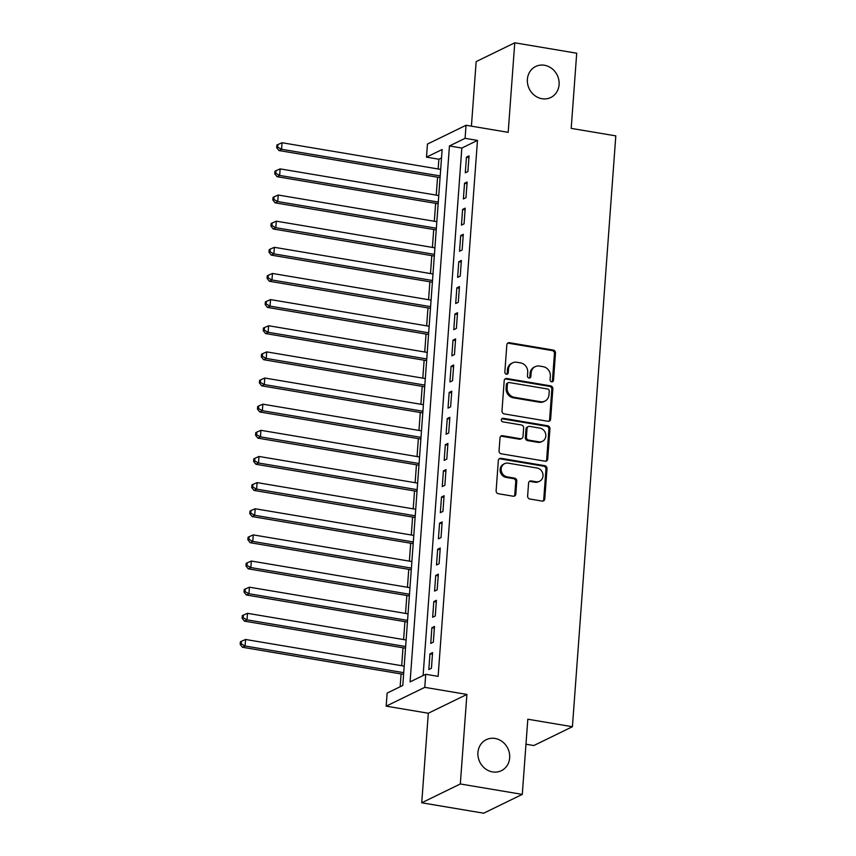 <?xml version="1.0" encoding="UTF-8"?>
<svg xmlns="http://www.w3.org/2000/svg" width="856" height="856" viewBox="0 0 856 856"><rect width="100%" height="100%" fill="white"/><g stroke="black" fill="none" stroke-linecap="round" stroke-linejoin="round"><path stroke-width="1.28" d="M551.649 381.819A1.851 1.669 64 0 0 553.49 380.31L555.49 353.046A2.643 2.386 64 0 0 553.244 350.061L509.459 342.71A2.643 2.386 64 0 0 506.838 344.861L504.837 372.125A1.851 1.669 64 0 0 507.351 374.083A1.851 1.669 64 0 0 508.239 372.702L508.496 369.171A8.464 7.64 64 0 1 512.573 362.869A8.464 7.64 64 0 1 516.885 362.27L520.534 362.88A8.464 7.64 64 0 1 527.713 372.403L527.457 375.934A1.851 1.669 64 0 0 529.971 377.881A1.851 1.669 64 0 0 530.859 376.501L531.127 372.981A8.464 7.64 64 0 1 535.193 366.668A8.464 7.64 64 0 1 539.505 366.068L543.153 366.689A8.464 7.64 64 0 1 550.344 376.201L550.076 379.732A1.851 1.669 64 0 0 551.649 381.819M552.024 381.84A1.851 1.669 64 0 0 552.441 380.813L554.442 353.549A2.643 2.386 64 0 0 552.195 350.575L508.411 343.213A2.643 2.386 64 0 0 507.619 343.224M506.773 374.233A1.851 1.669 64 0 0 507.191 373.205L507.458 369.685L508.496 369.171M529.404 378.031A1.851 1.669 64 0 0 529.821 377.015L530.078 373.484L531.127 372.981M495.036 738.461A17.248 15.569 64 0 0 486.24 739.68A17.248 15.569 64 0 0 478.237 757.357A17.248 15.569 64 0 0 492.575 771.919A17.248 15.569 64 0 0 501.359 770.7A17.248 15.569 64 0 0 509.363 753.023A17.248 15.569 64 0 0 495.036 738.461M544.47 65.259A17.248 15.569 64 0 0 535.685 66.49A17.248 15.569 64 0 0 527.681 84.156A17.248 15.569 64 0 0 542.009 98.729A17.248 15.569 64 0 0 550.793 97.498A17.248 15.569 64 0 0 558.797 79.833A17.248 15.569 64 0 0 544.47 65.259M527.628 496.041A2.643 2.386 64 0 0 529.864 499.016L542.158 501.081A2.643 2.386 64 0 0 544.769 498.93L546.995 468.649A2.643 2.386 64 0 0 544.758 465.675L500.963 458.313A2.643 2.386 64 0 0 498.342 460.475L496.127 490.745A2.643 2.386 64 0 0 498.363 493.73L513.204 496.223A2.643 2.386 64 0 0 515.826 494.062L516.778 481.104A2.643 2.386 64 0 0 514.531 478.13L507.18 476.888A7.083 6.388 64 0 1 501.295 470.918A7.083 6.388 64 0 1 504.58 463.663A7.083 6.388 64 0 1 508.186 463.16L537.012 468.007A7.083 6.388 64 0 1 542.886 473.978A7.083 6.388 64 0 1 539.612 481.233A7.083 6.388 64 0 1 536.006 481.735L531.202 480.933A2.643 2.386 64 0 0 528.58 483.084L527.628 496.041M425.732 674.271L424.769 687.347L386.174 706.157L387.137 693.093L402.78 685.463L442.135 149.522L426.491 157.151L427.454 144.076L466.049 125.265L465.086 138.33L449.443 145.959L410.088 681.9L425.732 674.271L438.122 676.358L477.477 140.416L465.086 138.33M466.049 125.265L508.186 132.338L514.756 42.8L576.709 53.211L571.198 128.379L615.806 135.879L572.418 726.723L527.81 719.222L522.288 794.389L460.325 783.968L466.905 694.43L424.769 687.347M548.011 421.28A2.643 2.386 64 0 0 550.633 419.119L552.858 388.838A2.643 2.386 64 0 0 550.611 385.863L506.827 378.502A2.643 2.386 64 0 0 504.205 380.663L501.98 410.944A2.643 2.386 64 0 0 504.227 413.919L548.011 421.28M549.927 428.738L547.701 459.019A2.643 2.386 64 0 1 545.079 461.181L501.295 453.819A2.643 2.386 64 0 1 499.048 450.845L500 437.887A2.643 2.386 64 0 1 502.622 435.725L520.384 438.711A2.643 2.386 64 0 0 523.005 436.56L523.637 427.957A2.643 2.386 64 0 0 521.39 424.983L502.9 421.88A1.851 1.669 64 0 1 502.226 418.413A1.851 1.669 64 0 1 503.168 418.284L547.68 425.764A2.643 2.386 64 0 1 549.927 428.738L548.889 429.252L546.663 459.533L547.701 459.019M522.288 794.389L483.683 813.2L421.73 802.789L460.325 783.968M514.756 42.8L476.161 61.611L471.421 126.164M467.9 171.553L469.056 155.867L466.445 157.14L465.29 172.826L467.9 171.553M465.985 197.693L467.13 182.007L464.53 183.28L463.374 198.966L465.985 197.693M464.059 223.844L465.215 208.158L462.604 209.42L461.459 225.107L464.059 223.844M462.144 249.984L463.299 234.298L460.689 235.571L459.533 251.257L462.144 249.984M460.228 276.124L461.373 260.438L458.763 261.711L457.618 277.398L460.228 276.124M458.302 302.275L459.458 286.589L456.847 287.851L455.692 303.538L458.302 302.275M456.387 328.415L457.532 312.729L454.932 314.002L453.776 329.688L456.387 328.415M454.461 354.555L455.617 338.869L453.006 340.142L451.861 355.829L454.461 354.555M452.546 380.706L453.691 365.02L451.091 366.282L449.935 381.969L452.546 380.706M450.62 406.846L451.775 391.16L449.165 392.433L448.02 408.119L450.62 406.846M448.705 432.986L449.86 417.3L447.249 418.573L446.094 434.26L448.705 432.986M446.789 459.137L447.934 443.451L445.323 444.713L444.178 460.4L446.789 459.137M444.863 485.277L446.019 469.591L443.408 470.864L442.252 486.55L444.863 485.277M442.948 511.417L444.093 495.731L441.493 497.004L440.337 512.691L442.948 511.417M441.022 537.568L442.178 521.882L439.567 523.144L438.422 538.831L441.022 537.568M439.107 563.708L440.252 548.022L437.651 549.295L436.496 564.981L439.107 563.708M437.181 589.848L438.336 574.162L435.725 575.435L434.581 591.122L437.181 589.848M435.265 615.999L436.421 600.313L433.81 601.575L432.655 617.262L435.265 615.999M433.35 642.139L434.495 626.453L431.884 627.726L430.739 643.412L433.35 642.139M477.477 140.416L461.833 148.045L423.099 675.566M429.969 653.866L428.813 669.553L431.424 668.279L432.58 652.593L429.969 653.866L432.451 654.284M441.525 157.943L438.882 159.227L438.165 168.985M437.566 177.203L436.25 195.125M435.64 203.354L434.324 221.265M433.725 229.494L432.408 247.416M431.799 255.634L430.482 273.556M429.883 281.785L428.567 299.696M427.968 307.925L426.652 325.847M426.042 334.065L424.726 351.987M424.127 360.216L422.81 378.127M422.201 386.356L420.885 404.278M420.285 412.496L418.969 430.418M418.359 438.647L417.043 456.558M416.444 464.787L415.128 482.709M414.529 490.927L413.213 508.849M412.603 517.077L411.287 534.989M410.687 543.218L409.371 561.14M408.761 569.358L407.445 587.28M406.846 595.509L405.53 613.42M404.92 621.649L403.604 639.571M403.005 647.789L401.689 665.711M401.09 673.94L400.148 686.747M525.969 744.217L533.812 745.533L572.418 726.723M466.905 694.43L428.31 713.241L421.73 802.789M428.31 713.241L386.174 706.157M438.882 159.227L426.491 157.151M461.833 148.045L449.443 145.959M466.445 157.14L468.928 157.558M464.53 183.28L467.012 183.698M462.604 209.42L465.086 209.838M460.689 235.571L463.171 235.989M458.763 261.711L461.256 262.129M456.847 287.851L459.33 288.269M454.932 314.002L457.414 314.42M453.006 340.142L455.488 340.56M451.091 366.282L453.573 366.7M449.165 392.433L451.647 392.851M447.249 418.573L449.732 418.991M445.323 444.713L447.816 445.131M443.408 470.864L445.89 471.281M441.493 497.004L443.975 497.422M439.567 523.144L442.049 523.562M437.651 549.295L440.134 549.712M435.725 575.435L438.208 575.853M433.81 601.575L436.293 601.993M431.884 627.726L434.377 628.144M535.193 366.668L534.155 367.181A8.464 7.64 64 0 0 530.078 373.484M512.573 362.869L511.524 363.383A8.464 7.64 64 0 0 507.458 369.685M548.803 421.27A2.643 2.386 64 0 0 549.595 419.633L551.82 389.352A2.643 2.386 64 0 0 549.573 386.377L505.789 379.015A2.643 2.386 64 0 0 504.997 379.015M549.242 391.085A1.851 1.669 64 0 0 547.68 389.009L509.245 382.546A1.851 1.669 64 0 0 507.405 384.055L507.137 387.779A8.464 7.64 64 0 0 514.317 397.302L540.585 401.71A8.464 7.64 64 0 0 544.898 401.111A8.464 7.64 64 0 0 548.974 394.809L549.242 391.085M508.293 382.675L507.255 383.188A1.851 1.669 64 0 0 506.367 384.569L507.405 384.055M544.898 401.111L543.86 401.625A8.464 7.64 64 0 1 539.537 402.224L513.268 397.805A8.464 7.64 64 0 1 506.089 388.282L506.367 384.569M545.871 461.181A2.643 2.386 64 0 0 546.663 459.533M521.732 438.529L520.683 439.032A2.643 2.386 64 0 1 519.335 439.224L501.584 436.239A2.643 2.386 64 0 0 500.792 436.239M548.889 429.252A2.643 2.386 64 0 0 546.642 426.277L502.13 418.798A1.851 1.669 64 0 0 501.755 418.777M538.809 441.814A7.083 6.388 64 0 0 542.415 441.311A7.083 6.388 64 0 0 545.7 434.056A7.083 6.388 64 0 0 539.815 428.086L529.661 426.374A2.643 2.386 64 0 0 527.039 428.535L526.408 437.127A2.643 2.386 64 0 0 528.655 440.102L538.809 441.814L537.771 442.317A7.083 6.388 64 0 0 541.377 441.814L542.415 441.311M528.312 426.566L527.275 427.069A2.643 2.386 64 0 0 526.001 429.038L527.039 428.535M537.771 442.317L527.606 440.615A2.643 2.386 64 0 1 525.37 437.641L526.001 429.038M539.612 481.233L538.563 481.746A7.083 6.388 64 0 1 534.957 482.249L530.153 481.436A2.643 2.386 64 0 0 529.361 481.447M504.58 463.663L503.531 464.177A7.083 6.388 64 0 0 500.246 471.421A7.083 6.388 64 0 0 506.131 477.402L507.18 476.888M513.996 496.213A2.643 2.386 64 0 0 514.788 494.575L515.74 481.607A2.643 2.386 64 0 0 513.493 478.632L506.131 477.402M542.939 501.081A2.643 2.386 64 0 0 543.731 499.433L545.957 469.152A2.643 2.386 64 0 0 543.71 466.178L499.925 458.816A2.643 2.386 64 0 0 499.134 458.827M440.68 169.402L282.063 142.738L281.581 149.276L278.97 150.549L440.08 177.631M277.719 147.157L277.911 144.546L276.863 145.049L276.67 147.671L277.719 147.157L281.581 149.276L440.198 175.94M277.911 144.546L282.063 142.738M278.97 150.549L276.67 147.671M438.764 195.553L280.137 168.889L279.655 175.427L277.055 176.689L438.154 203.771M275.803 173.297L275.985 170.686L274.947 171.2L274.755 173.811L275.803 173.297L279.655 175.427L438.283 202.08M275.985 170.686L280.137 168.889M277.055 176.689L274.755 173.811M436.838 221.693L278.221 195.029L277.74 201.567L275.129 202.84L436.239 229.922M273.877 199.448L274.07 196.827L273.032 197.34L272.839 199.951L273.877 199.448L277.74 201.567L436.357 228.231M274.07 196.827L278.221 195.029M275.129 202.84L272.839 199.951M434.923 247.833L276.295 221.169L275.814 227.707L273.214 228.98L434.313 256.062M271.962 225.588L272.154 222.977L271.106 223.48L270.913 226.091L271.962 225.588L275.814 227.707L434.441 254.371M272.154 222.977L276.295 221.169M273.214 228.98L270.913 226.091M432.997 273.984L274.38 247.32L273.899 253.858L271.288 255.12L432.398 282.202M270.036 251.728L270.229 249.117L269.191 249.62L268.998 252.242L270.036 251.728L273.899 253.858L432.515 280.511M270.229 249.117L274.38 247.32M271.288 255.12L268.998 252.242M431.082 300.124L272.454 273.46L271.983 279.998L269.373 281.271L430.472 308.353M268.121 277.879L268.313 275.257L267.265 275.771L267.072 278.382L268.121 277.879L271.983 279.998L430.6 306.662M268.313 275.257L272.454 273.46M269.373 281.271L267.072 278.382M429.156 326.264L270.539 299.6L270.057 306.138L267.447 307.411L428.556 334.493M266.195 304.019L266.387 301.408L265.349 301.911L265.157 304.522L266.195 304.019L270.057 306.138L428.685 332.802M266.387 301.408L270.539 299.6M267.447 307.411L265.157 304.522M427.24 352.415L268.624 325.751L268.142 332.289L265.531 333.551L426.641 360.633M264.279 330.159L264.472 327.548L263.423 328.051L263.231 330.673L264.279 330.159L268.142 332.289L426.759 358.942M264.472 327.548L268.624 325.751M265.531 333.551L263.231 330.673M425.325 378.555L266.697 351.891L266.216 358.429L263.616 359.702L424.715 386.784M262.364 356.31L262.546 353.689L261.508 354.202L261.315 356.813L262.364 356.31L266.216 358.429L424.844 385.093M262.546 353.689L266.697 351.891M263.616 359.702L261.315 356.813M423.399 404.695L264.782 378.031L264.301 384.569L261.69 385.842L422.8 412.924M260.438 382.45L260.631 379.839L259.593 380.342L259.4 382.953L260.438 382.45L264.301 384.569L422.918 411.233M260.631 379.839L264.782 378.031M261.69 385.842L259.4 382.953M421.484 430.846L262.856 404.182L262.375 410.709L259.775 411.982L420.874 439.064M258.523 408.59L258.715 405.979L257.667 406.482L257.474 409.104L258.523 408.59L262.375 410.709L421.002 437.373M258.715 405.979L262.856 404.182M259.775 411.982L257.474 409.104M419.558 456.986L260.941 430.322L260.459 436.86L257.849 438.133L418.959 465.215M256.597 434.741L256.789 432.12L255.751 432.633L255.559 435.244L256.597 434.741L260.459 436.86L419.076 463.524M256.789 432.12L260.941 430.322M257.849 438.133L255.559 435.244M417.642 483.126L259.015 456.462L258.544 463L255.933 464.273L417.033 491.355M254.681 460.881L254.874 458.27L253.825 458.773L253.633 461.384L254.681 460.881L258.544 463L417.161 489.664M254.874 458.27L259.015 456.462M255.933 464.273L253.633 461.384M415.716 509.277L257.1 482.613L256.618 489.14L254.007 490.413L415.117 517.495M252.755 487.021L252.948 484.41L251.91 484.913L251.718 487.535L252.755 487.021L256.618 489.14L415.246 515.804M252.948 484.41L257.1 482.613M254.007 490.413L251.718 487.535M413.801 535.417L255.184 508.753L254.703 515.291L252.092 516.564L413.202 543.635M250.84 513.172L251.033 510.55L249.984 511.064L249.792 513.675L250.84 513.172L254.703 515.291L413.32 541.955M251.033 510.55L255.184 508.753M252.092 516.564L249.792 513.675M411.886 561.557L253.258 534.893L252.777 541.431L250.177 542.704L411.276 569.786M248.925 539.312L249.107 536.701L248.069 537.204L247.876 539.815L248.925 539.312L252.777 541.431L411.404 568.095M249.107 536.701L253.258 534.893M250.177 542.704L247.876 539.815M409.96 587.697L251.343 561.044L250.862 567.571L248.251 568.844L409.361 595.926M246.999 565.452L247.191 562.841L246.154 563.344L245.961 565.966L246.999 565.452L250.862 567.571L409.478 594.235M247.191 562.841L251.343 561.044M248.251 568.844L245.961 565.966M408.045 613.848L249.417 587.184L248.936 593.722L246.335 594.995L407.435 622.066M245.084 591.603L245.276 588.982L244.228 589.495L244.035 592.106L245.084 591.603L248.936 593.722L407.563 620.386M245.276 588.982L249.417 587.184M246.335 594.995L244.035 592.106M406.119 639.988L247.502 613.324L247.02 619.862L244.409 621.135L405.519 648.217M243.158 617.743L243.35 615.132L242.312 615.635L242.12 618.246L243.158 617.743L247.02 619.862L405.637 646.526M243.35 615.132L247.502 613.324M244.409 621.135L242.12 618.246M404.203 666.129L245.576 639.475L245.105 646.002L242.494 647.275L403.593 674.357M241.242 643.883L241.435 641.272L240.386 641.775L240.194 644.397L241.242 643.883L245.105 646.002L403.722 672.666M241.435 641.272L245.576 639.475M242.494 647.275L240.194 644.397M552.441 380.813L553.49 380.31M507.191 373.205L508.239 372.702M529.821 377.015L530.859 376.501M508.411 343.213L509.459 342.71M552.195 350.575L553.244 350.061M554.442 353.549L555.49 353.046M505.789 379.015L506.827 378.502M549.573 386.377L550.611 385.863M551.82 389.352L552.858 388.838M549.595 419.633L550.633 419.119M506.089 388.282L507.137 387.779M513.268 397.805L514.317 397.302M539.537 402.224L540.585 401.71M501.584 436.239L502.622 435.725M519.335 439.224L520.384 438.711M502.13 418.798L503.168 418.284M546.642 426.277L547.68 425.764M525.37 437.641L526.408 437.127M527.606 440.615L528.655 440.102M530.153 481.436L531.202 480.933M534.957 482.249L536.006 481.735M513.493 478.632L514.531 478.13M515.74 481.607L516.778 481.104M514.788 494.575L515.826 494.062M499.925 458.816L500.963 458.313M543.71 466.178L544.758 465.675M545.957 469.152L546.995 468.649M543.731 499.433L544.769 498.93"/></g></svg>
